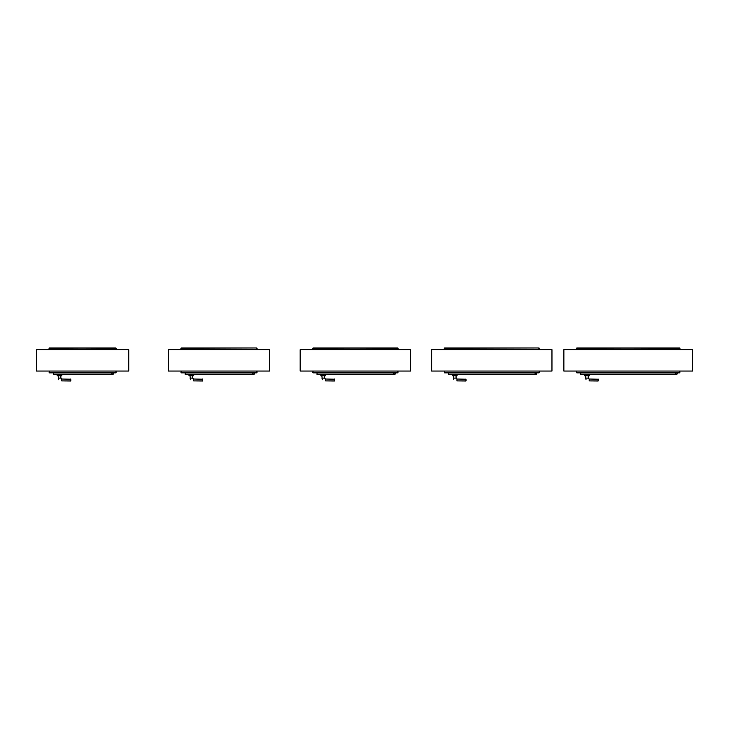 <?xml version="1.0" encoding="UTF-8"?>
<svg xmlns="http://www.w3.org/2000/svg" width="729" height="729" viewBox="0 0 729 729"><rect width="100%" height="100%" fill="white"/><g stroke="black" fill="none" stroke-linecap="round" stroke-linejoin="round"><path stroke-width="1.09" d="M128.751 371.052L128.751 349.71L36.45 349.71L36.45 371.052L128.751 371.052M168.308 371.052L168.308 349.71L269.703 349.71L269.703 371.052L168.308 371.052M300.166 371.052L300.166 349.71L410.646 349.71L410.646 371.052L300.166 371.052M431.659 371.052L431.659 349.71L551.962 349.71L551.962 371.052L431.659 371.052M563.872 371.052L563.872 349.71L692.55 349.71L692.55 371.052L563.872 371.052M111.883 373.193L112.029 373.603A0.674 0.674 0 0 0 112.904 374.378A0.674 0.674 0 0 0 113.15 373.239A0.674 0.674 0 0 0 112.038 373.603A0.683 0.683 0 0 1 113.159 373.239A0.683 0.683 0 0 1 112.913 374.387A0.683 0.683 0 0 1 112.029 373.603M113.369 373.886A0.683 0.683 0 0 1 112.239 374.25A0.683 0.683 0 0 1 112.485 373.093A0.683 0.683 0 0 1 113.369 373.886M254.321 373.886A0.683 0.683 0 0 1 253.191 374.25A0.683 0.683 0 0 1 253.437 373.093A0.683 0.683 0 0 1 254.321 373.886M252.99 373.603A0.674 0.674 0 0 0 253.856 374.378A0.674 0.674 0 0 0 254.102 373.239A0.674 0.674 0 0 0 252.99 373.603M252.981 373.603A0.683 0.683 0 0 1 254.102 373.239A0.683 0.683 0 0 1 253.856 374.387A0.683 0.683 0 0 1 252.981 373.603M395.264 373.886A0.683 0.683 0 0 1 394.143 374.25A0.683 0.683 0 0 1 394.389 373.093A0.683 0.683 0 0 1 395.264 373.886A0.674 0.674 0 0 0 394.389 373.102A0.674 0.674 0 0 0 394.152 374.241A0.674 0.674 0 0 0 395.255 373.886M393.942 373.603A0.674 0.674 0 0 0 394.808 374.378A0.674 0.674 0 0 0 395.054 373.239A0.674 0.674 0 0 0 393.942 373.603A0.683 0.683 0 0 1 395.054 373.239A0.683 0.683 0 0 1 394.808 374.387A0.683 0.683 0 0 1 393.933 373.603M536.58 373.886A0.683 0.683 0 0 1 535.46 374.25A0.683 0.683 0 0 1 535.706 373.093A0.683 0.683 0 0 1 536.58 373.886M535.259 373.603A0.674 0.674 0 0 0 536.125 374.378A0.674 0.674 0 0 0 536.362 373.239A0.674 0.674 0 0 0 535.259 373.603A0.683 0.683 0 0 1 536.371 373.239A0.683 0.683 0 0 1 536.125 374.387A0.683 0.683 0 0 1 535.25 373.603M677.168 373.886A0.683 0.683 0 0 1 676.047 374.25A0.683 0.683 0 0 1 676.293 373.093A0.683 0.683 0 0 1 677.168 373.886A0.674 0.674 0 0 0 676.293 373.102A0.674 0.674 0 0 0 676.047 374.241A0.674 0.674 0 0 0 677.159 373.886M675.838 373.603A0.674 0.674 0 0 0 676.703 374.378A0.674 0.674 0 0 0 676.949 373.239A0.674 0.674 0 0 0 675.838 373.603A0.683 0.683 0 0 1 676.959 373.239A0.683 0.683 0 0 1 676.712 374.387A0.683 0.683 0 0 1 675.829 373.603M61.865 374.569L61.865 375.754L57.135 375.754L57.135 374.569L61.865 374.569M61.774 380.784L61.71 380.902C58.074 379.581 58.074 379.581 61.71 380.902C58.074 379.581 58.074 379.581 61.71 380.902L61.774 380.784C57.91 379.445 57.91 379.445 61.774 380.784C57.91 379.445 57.91 379.445 61.774 380.784L61.774 379.025L61.774 380.784M58.593 379.763L58.138 375.754M70.868 380.848L70.686 379.025L70.686 381.021L62.083 380.912L70.686 380.912M53.317 372.929L111.883 372.929L111.883 374.524L53.317 374.524L53.317 372.929M193.723 374.569L193.723 375.754L188.993 375.754L188.993 374.569L193.723 374.569M193.632 380.784L193.568 380.902C189.923 379.581 189.923 379.581 193.568 380.902C189.923 379.581 189.923 379.581 193.568 380.902L193.632 380.784C189.768 379.445 189.768 379.445 193.632 380.784C189.768 379.445 189.768 379.445 193.632 380.784L193.632 379.025L193.632 380.784M190.451 379.763L189.996 375.754M202.726 380.848L202.544 379.025L202.544 381.021L193.941 380.912L202.544 380.912M252.835 372.929L185.175 372.929L185.175 374.524L252.835 374.524L252.835 372.929M325.581 374.569L325.581 375.754L320.851 375.754L320.851 374.569L325.581 374.569M325.489 380.784L325.426 380.902C321.781 379.581 321.781 379.581 325.426 380.902L325.489 380.784C321.626 379.445 321.626 379.445 325.489 380.784C321.626 379.445 321.626 379.445 325.489 380.784L325.489 379.025L325.489 380.784M322.3 379.763L321.853 375.754M334.584 380.848L334.401 379.025L334.401 381.021L325.79 380.912L334.401 380.912M393.778 372.929L317.033 372.929L317.033 374.524L393.778 374.524L393.778 372.929M457.074 374.569L457.074 375.754L452.344 375.754L452.344 374.569L457.074 374.569M456.983 380.784L456.919 380.902C453.274 379.581 453.274 379.581 456.919 380.902C453.274 379.581 453.274 379.581 456.919 380.902L456.983 380.784C453.119 379.445 453.119 379.445 456.983 380.784C453.119 379.445 453.119 379.445 456.983 380.784L456.983 379.025L456.983 380.784M453.793 379.763L453.347 375.754M466.077 380.848L465.895 379.025L465.895 381.021L457.283 380.912L465.895 380.912M535.095 372.929L448.526 372.929L448.526 374.524L535.095 374.524L535.095 372.929M589.296 374.569L589.296 375.754L584.567 375.754L584.567 374.569L589.296 374.569M589.205 380.784L589.141 380.902C585.496 379.581 585.496 379.581 589.141 380.902C585.496 379.581 585.496 379.581 589.141 380.902L589.205 380.784C585.341 379.445 585.341 379.445 589.205 380.784C585.341 379.445 585.341 379.445 589.205 380.784L589.205 379.025L589.205 380.784M586.016 379.763L585.56 375.754M598.299 380.848L598.117 379.025L598.117 380.912L589.506 380.912L598.117 381.021L589.506 380.912M675.683 372.929L580.749 372.929L580.749 374.524L675.683 374.524L675.683 372.929M49.08 349.701L49.062 348.262L49.08 349.701L49.08 348.262L115.847 347.979L116.139 349.701L116.121 348.262L116.139 349.701L116.139 348.262L116.121 349.701L49.062 349.701L116.121 349.701M49.353 347.988L116.139 348.262L49.353 347.988M49.536 347.988L49.536 349.701M49.353 347.979L115.847 347.979M115.665 347.988L115.665 349.701M49.271 372.592L49.271 371.052L49.417 372.729M49.135 371.052L49.417 372.865L115.783 372.865M115.929 372.592L115.929 371.052M116.066 372.592L116.066 371.052L116.066 372.592L49.135 372.592M180.929 349.701L180.92 348.262L180.929 349.701L180.929 348.262L256.799 347.988L257.091 349.701L256.799 347.979L257.091 349.701L180.92 349.701L257.073 349.701L257.073 348.262L257.073 349.701M181.384 347.988L181.384 349.701M181.202 347.979L256.799 347.979M256.617 347.988L256.617 349.701M181.129 372.592L181.129 371.052L181.275 372.729M180.992 371.052L181.275 372.865L256.736 372.865M256.881 372.592L256.881 371.052M257.018 372.592L257.018 371.052L257.018 372.592L180.992 372.592M312.787 349.701L312.777 348.262L312.787 349.701L312.787 348.262L397.752 347.979L398.034 349.701L398.025 348.262L398.034 349.701L398.034 348.262L398.025 349.701L312.777 349.701L398.025 349.701M313.06 347.988L398.034 348.262L313.06 347.988M313.242 347.988L313.242 349.701M313.06 347.979L397.752 347.979M397.569 347.988L397.569 349.701M312.987 372.592L312.987 371.052L313.133 372.729M312.85 371.052L313.133 372.865L397.688 372.865M397.824 372.592L397.824 371.052M397.961 372.592L397.961 371.052L397.961 372.592L312.85 372.592M444.28 349.701L444.271 348.262L444.28 349.701L444.28 348.262L539.068 347.988L539.351 349.701L539.068 347.979L539.351 349.701L444.271 349.701L539.342 349.701L539.342 348.262L539.342 349.701M444.736 347.988L444.736 349.701M444.553 347.979L539.068 347.979M538.886 347.988L538.886 349.701M444.48 372.592L444.48 371.052L444.617 372.729M444.344 371.052L444.617 372.865L538.995 372.865M539.141 372.592L539.141 371.052M539.278 372.592L539.278 371.052L539.278 372.592L444.344 372.592M576.502 349.701L576.493 348.262L576.502 349.701L576.502 348.262L679.647 347.979L679.938 349.701L679.92 348.262L679.938 349.701L679.938 348.262L679.92 349.701L576.493 349.701L679.92 349.701M576.776 347.988L679.938 348.262L576.776 347.988M576.958 347.988L576.958 349.701M576.776 347.979L679.647 347.979M679.464 347.988L679.464 349.701M576.694 372.592L576.694 371.052L576.839 372.729M576.566 371.052L576.839 372.865L679.583 372.865M679.729 372.592L679.729 371.052M679.865 372.592L679.865 371.052L679.865 372.592L576.566 372.592M58.138 378.114L60.862 378.114L58.138 378.114M189.996 378.114L192.72 378.114L189.996 378.114M321.853 378.114L324.578 378.114L321.853 378.114M453.347 378.114L456.072 378.114L453.347 378.114M585.56 378.114L588.294 378.114L585.56 378.114M60.862 375.754L60.862 378.114L61.774 379.025L70.868 379.208M192.72 375.754L192.72 378.114L193.632 379.025L202.726 379.208M324.578 375.754L324.578 378.114L325.489 379.025L334.584 379.208M456.072 375.754L456.072 378.114L456.983 379.025L466.077 379.208M588.294 375.754L588.294 378.114L589.205 379.025L598.299 379.208"/></g></svg>
